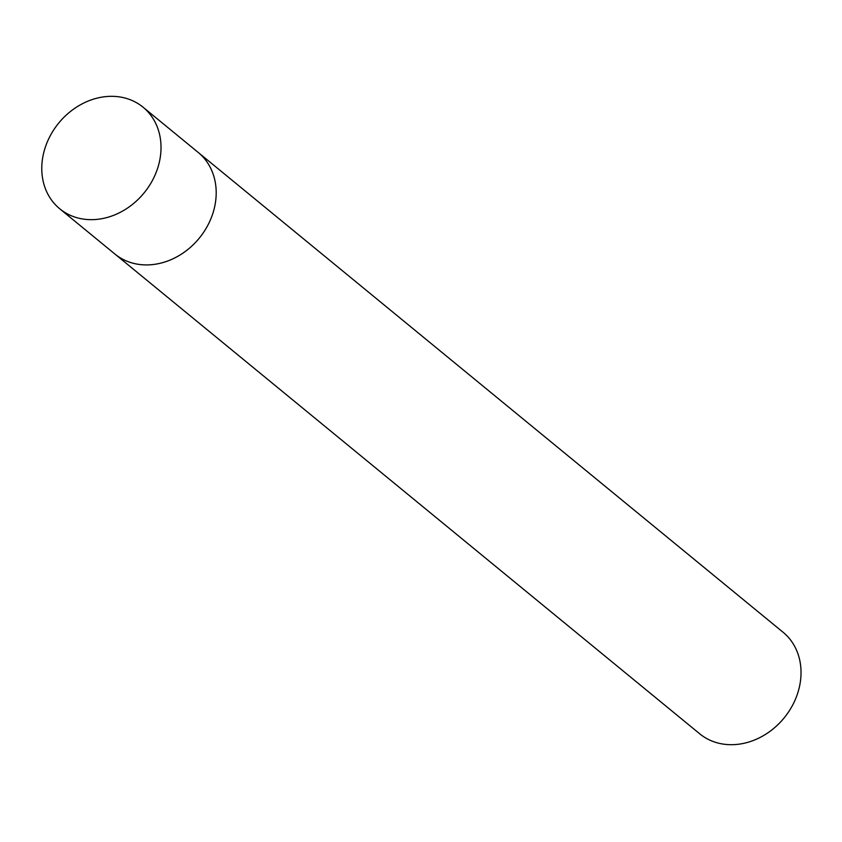 <?xml version="1.0" encoding="UTF-8"?>
<svg xmlns="http://www.w3.org/2000/svg" width="842" height="842" viewBox="0 0 842 842"><rect width="100%" height="100%" fill="white"/><g stroke="black" fill="none" stroke-linecap="round" stroke-linejoin="round"><path stroke-width="1.26" d="M59.74 208.784L699.744 733.824A65.687 55.151 -50.6 0 0 717.794 742.981A65.687 55.151 -50.6 0 0 796.153 697.492A65.687 55.151 -50.6 0 0 783.071 632.247L198.238 152.465A65.687 55.151 -50.6 0 1 211.31 217.72A65.687 55.151 -50.6 0 1 114.912 254.042A65.687 55.151 -50.6 0 0 132.962 263.209A65.687 55.151 -50.6 0 0 206.09 228.403A65.687 55.151 -50.6 0 0 198.238 152.465L143.066 107.208A65.687 55.151 -50.6 0 0 125.016 98.04A65.687 55.151 -50.6 0 0 51.878 132.857A65.687 55.151 -50.6 0 0 59.74 208.784A65.687 55.151 -50.6 0 0 77.79 217.952A65.687 55.151 -50.6 0 0 150.918 183.135A65.687 55.151 -50.6 0 0 143.066 107.208"/></g></svg>
